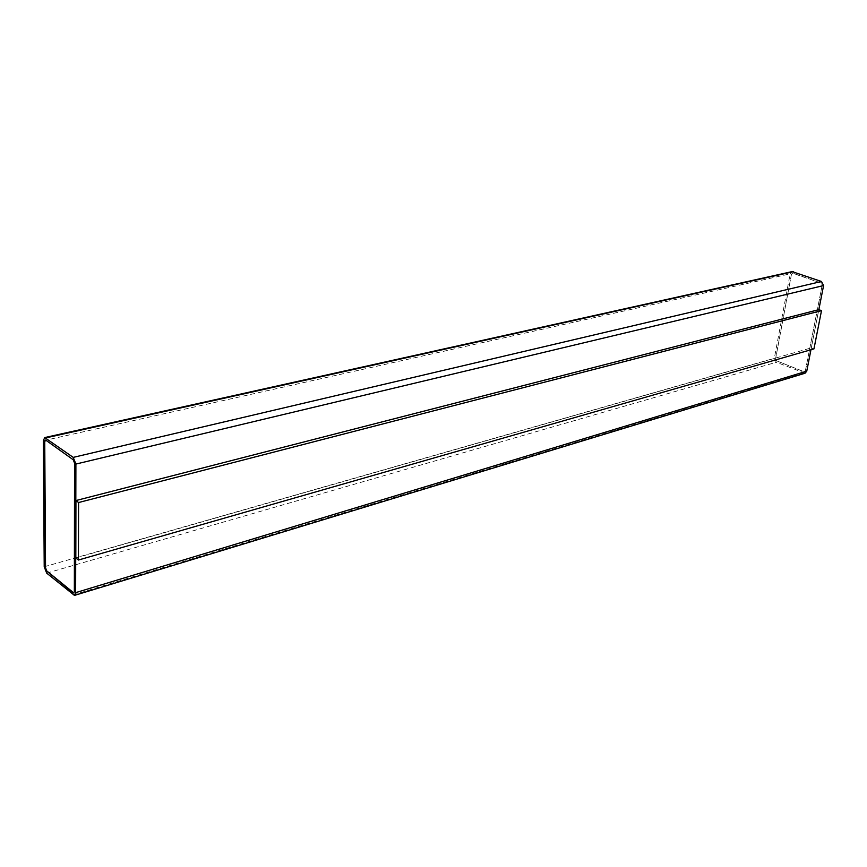 <?xml version="1.0" encoding="UTF-8"?>
<svg xmlns="http://www.w3.org/2000/svg" width="867" height="867" viewBox="0 0 867 867"><rect width="100%" height="100%" fill="white"/><g stroke="black" fill="none" stroke-linecap="round" stroke-linejoin="round"><path stroke-width="0.65" stroke-dasharray="4.33 3.25" d="M818.838 309.671L810.959 349.759M75.819 557.947L811.284 347.884L818.795 309.66M805.075 373.211L776.333 362.265L774.329 358.309L790.151 273.853L792.102 271.609M813.95 348.902L811.284 347.884M776.604 360.791L775.607 358.808L791.463 274.319L793.067 273.235L821.168 283.043L822.219 285.08L805.432 370.664L803.828 371.629L776.561 360.813L775.564 358.83L791.419 274.33L792.395 273.203L821.125 283.054L822.176 285.091L805.389 370.675L803.774 371.64L776.561 360.813M45.355 440.057L73.348 459.738L74.67 463.076L74.464 591.565L73.825 592.952M73.056 594.957L803.536 373.124M46.699 573.141L776.333 362.265M44.217 566.769L774.329 358.309M43.35 440.739L790.151 273.853"/><path stroke-width="1.3" d="M44.705 437.575L73.229 457.386L75.895 464.062L75.635 592.66L74.475 595.401L46.699 573.141L44.217 566.769L43.35 440.739L44.705 437.575L792.102 271.609L821.472 281.472L823.585 285.557L818.838 309.671M810.959 349.759L806.754 371.184L805.075 373.211L74.475 595.401M821.504 310.635L818.795 309.66L75.938 500.552L75.819 557.947L78.431 560.028L813.95 348.902L821.504 310.635L78.594 502.535L78.431 560.028M78.594 502.535L75.938 500.552M46.677 570.974L45.442 567.777L44.618 441.65L45.875 440.219L73.229 459.77L74.551 463.097L74.345 591.597L73.76 592.974L73.056 592.757L46.677 570.974L45.55 567.744L44.737 441.617L45.355 440.057M73.825 592.952L46.796 570.941M75.895 464.062L823.585 285.557M75.635 592.66L806.754 371.184M45.864 437.878L793.359 271.685M73.229 457.386L821.472 281.472"/></g></svg>
